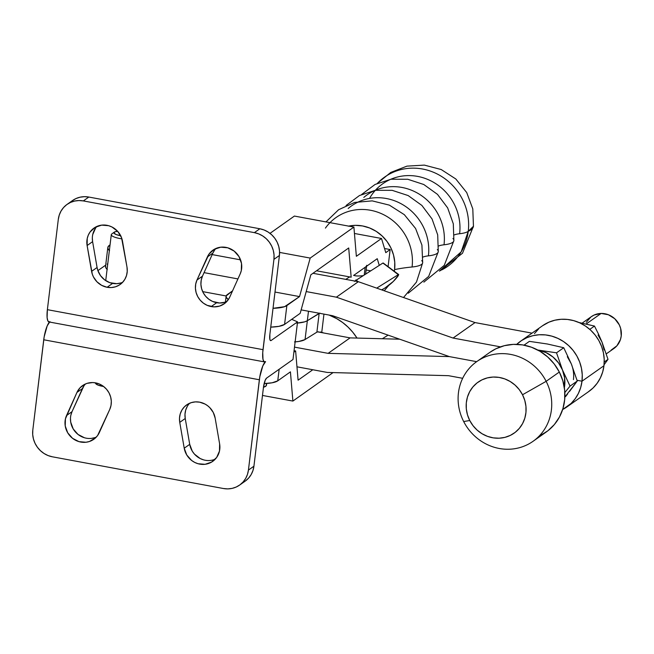 <?xml version="1.0" encoding="UTF-8"?>
<svg xmlns="http://www.w3.org/2000/svg" width="654" height="654" viewBox="0 0 654 654"><rect width="100%" height="100%" fill="white"/><g stroke="black" fill="none" stroke-linecap="round" stroke-linejoin="round"><path stroke-width="0.98" d="M566.871 406.96L588.829 391.484A40.205 37.744 -125.2 0 0 603.961 365.725L582.003 381.2A40.205 37.744 54.8 0 1 566.871 406.96A40.205 37.744 54.8 0 1 562.644 409.518L571.122 403.436L575.201 398.727L578.422 393.356L580.711 387.462L582.003 381.2L603.961 365.725L602.669 371.979L600.38 377.881L597.159 383.252L593.08 387.961L588.257 391.877M448.521 375.682L462.672 378.306L448.521 375.682L327.278 372.437L448.521 375.682M296.965 366.812L327.278 372.437L296.965 366.812M350.07 337.881L328.112 353.356L294.496 347.119L328.112 353.356L350.07 337.881L399.692 339.205L350.07 337.881L316.937 331.733L350.07 337.881M449.355 356.602L328.112 353.356L449.355 356.602L476.66 361.662L449.355 356.602L332.665 315.727L449.355 356.602M516.725 344.356A40.205 37.744 54.8 0 1 520.543 341.241A40.205 37.744 54.8 0 1 563.02 341.216A40.205 37.744 54.8 0 1 582.003 381.2L577.041 380.285L582.003 381.2L582.248 374.75L581.455 368.284L579.648 361.973L576.861 355.989L573.174 350.503L568.694 345.647L563.544 341.56L557.846 338.363L551.772 336.123L545.477 334.913L539.141 334.766L532.92 335.682L526.993 337.636L521.524 340.579L516.644 344.421M564.868 397.011L577.269 381.02L571.285 363.82L563.74 347.732L556.521 352.817L562.505 370.017L570.051 386.105L577.269 381.02L570.051 386.105L564.852 392.523L570.051 386.105L562.505 370.017L564.598 377.824L564.369 387.724A31.229 29.316 54.8 0 0 562.505 370.017L556.521 352.817L563.74 347.732L547.349 343.996L529.397 341.363L524.009 345.157L529.397 341.363L547.349 343.996L563.74 347.732L571.285 363.82L577.269 381.02L569.626 391.345M565.571 396.586L567.639 393.929M537.792 350.037L556.521 352.817L538.569 350.184L546.139 352.637L552.949 356.978L558.532 362.905L562.505 370.017A31.229 29.316 54.8 0 0 538.569 350.184L537.792 350.037M537.825 350.062L538.569 350.184A31.229 29.316 54.8 0 0 537.825 350.062M573.452 379.614A31.229 29.316 -125.2 0 0 571.285 363.82L567.312 356.716M594.478 326.068L589.777 329.379L594.478 326.068L578.913 322.479L594.478 326.068L598.402 333.9L594.478 326.068M598.058 335.044L602.032 342.156L608.007 359.357L604.067 364.76L608.007 359.357L604.231 362.014L608.007 359.357L602.032 342.156L598.402 333.9L602.032 342.156L604.124 349.972M109.357 250.58A39.027 9.311 -173.1 0 1 107.828 247.514L105.547 266.325A39.027 9.311 6.9 0 0 107.084 269.399M107.828 247.514A39.027 9.311 -173.1 0 1 110.044 244.898L107.967 246.95L108.024 248.79L109.561 250.768M542.436 325.806L548.951 322.16L554.878 320.207L561.099 319.291L567.435 319.438L573.73 320.648L579.804 322.88L585.502 326.084L590.66 330.172L595.14 335.02L598.819 340.513L601.606 346.497L603.421 352.808L604.206 359.275L603.961 365.725A40.205 37.744 -125.2 0 0 584.978 325.741A40.205 37.744 -125.2 0 0 542.509 325.766L520.543 341.241M500.498 346.849L453.075 338.053L475.033 322.577L532.029 333.148L475.033 322.577L453.075 338.053L336.385 297.178L358.343 281.702L475.033 322.577L358.343 281.702L336.385 297.178L306.203 291.578L336.385 297.178L453.075 338.053L500.498 346.849M237.942 278.923L204.056 272.636L237.942 278.923M212.182 254.594L240.558 259.859L212.182 254.594M312.988 273.29L358.343 281.702L312.988 273.29M105.695 265.761L105.752 267.609L107.289 269.587M202.675 291.619L226.186 295.976L202.675 291.619M301.142 309.882L332.665 315.727L301.142 309.882M538.61 328.946L534.465 333.597M606.291 353.863L613.877 348.517A19.514 18.32 -125.2 0 0 620.147 326.861A19.514 18.32 -125.2 0 0 601.124 313.446L586.156 323.992L601.124 313.446A19.514 18.32 -125.2 0 0 591.388 316.618L582.158 323.125M546.147 381.323L522.521 394.754A31.229 29.316 54.8 0 1 510.324 435.392A31.229 29.316 54.8 0 1 469.744 420.506L463.686 421.552A48.788 45.805 -125.2 0 0 527.091 444.826A48.788 45.805 -125.2 0 0 546.147 381.323A48.788 45.805 54.8 0 1 533.026 441.319A48.788 45.805 54.8 0 1 463.686 421.552A48.788 45.805 54.8 0 1 476.807 361.564A48.788 45.805 54.8 0 1 546.147 381.323L559.325 372.036L546.147 381.323A48.788 45.805 -125.2 0 0 482.734 358.057A48.788 45.805 -125.2 0 0 463.686 421.552L469.744 420.506A31.229 29.316 54.8 0 1 481.941 379.868A31.229 29.316 54.8 0 1 522.521 394.754L546.147 381.323M533.026 441.319L546.196 432.032A48.788 45.805 -125.2 0 0 559.325 372.036L554.208 363.959L547.7 356.97L540.057 351.321L531.563 347.249L522.554 344.903L513.382 344.372L504.381 345.68L495.912 348.77L489.862 352.359M540.269 435.539L547.889 430.782L554.363 424.536L559.44 417.048L562.931 408.603L564.696 399.529L564.672 390.168L562.857 380.89L559.325 372.036A48.788 45.805 -125.2 0 0 489.985 352.277L476.807 361.564M469.744 420.506L467.479 414.84L466.318 408.897L466.302 402.913L467.438 397.101L469.67 391.697L472.924 386.906L477.06 382.909L481.941 379.868L487.361 377.889L493.116 377.047L498.994 377.391L504.757 378.895L510.185 381.503L515.082 385.108L519.243 389.588L522.521 394.754L524.786 400.42L525.947 406.363L525.963 412.347L524.827 418.159L522.595 423.563L519.341 428.354L515.205 432.351L510.324 435.392L504.904 437.371L499.149 438.205L493.271 437.869L487.508 436.365L482.08 433.757L477.183 430.152L473.022 425.672L469.744 420.506M586.27 322.283L591.003 316.896L594.094 315.056L601.124 313.446L608.384 314.746L614.76 318.751L619.297 324.866L620.646 328.431L621.235 335.894L620.458 339.508L616.902 345.803L611.171 350.078M382.901 263.055L354.362 281.359L382.901 263.055L398.384 274.615L376.704 288.136L398.384 274.615L398.629 274.966L383.203 263.006L398.67 274.541M355.841 275.882L353.569 275.35L355.841 275.882A35.128 32.708 -122 0 0 362.643 275.694M345.745 279.364L349.669 276.912L345.745 279.364M296.785 323.125L304.69 321.85L307.192 320.803A31.229 7.447 6.9 0 0 307.339 320.722A31.229 7.447 -173.1 0 1 307.192 320.803A31.229 7.447 -173.1 0 1 297.406 323.076A31.229 7.447 6.9 0 0 307.192 320.803L304.69 321.85L296.785 323.125M381.846 289.935L385.149 287.874A54.642 50.881 -122 0 0 397.436 276.83L398.196 275.767M319.168 313.34L307.339 320.722L319.912 313.103L307.339 320.722L308.484 311.239L307.339 320.722A31.229 7.447 -173.1 0 1 307.192 320.803A31.229 7.447 6.9 0 0 307.339 320.722L319.168 313.34L316.888 332.158L317.631 331.921L316.888 332.158L319.168 313.34M358.13 281.661L355.833 279.945L358.13 281.661M364.27 274.68L365.169 267.257L364.27 274.68M398.629 274.966L393.316 281.441L385.083 287.915M383.522 288.847L381.642 289.861M366.698 265.303A31.229 7.447 -173.1 0 1 365.308 267.159M305.058 339.532L307.339 320.722L305.058 339.532L316.888 332.158L305.058 339.532M295.134 341.895A31.229 7.447 6.9 0 0 304.919 339.622L298.903 341.445L294.504 341.936M321.752 332.322A35.128 32.708 58 0 1 323.665 332.976L320.272 331.979L321.752 332.322L323.959 314.108L321.752 332.322M318.8 331.848L317.631 331.921M382.32 338.739L388.092 335.142L382.32 338.739M329.076 315.056A54.642 50.881 58 0 1 356.994 338.061L352.817 332.265L348.018 327.074L342.647 322.52L336.794 318.694L329.076 315.056M454.268 234.925A23.421 5.584 -173.1 0 1 459.623 233.731A23.421 5.584 6.9 0 0 455.029 234.639M438.662 245.986A23.421 5.584 -173.1 0 1 444.017 244.792A23.421 5.584 6.9 0 0 439.423 245.708M423.056 257.047A23.421 5.584 -173.1 0 1 428.411 255.853A23.421 5.584 6.9 0 0 423.817 256.769M348.19 208.495A50.276 47.227 54.7 0 1 402.774 204.686A50.276 47.227 54.7 0 1 428.411 255.853A31.229 7.447 6.9 0 0 438.27 251.741A31.229 7.447 -173.1 0 1 428.411 255.853A50.276 47.227 54.7 0 0 402.774 204.686A50.276 47.227 54.7 0 0 348.19 208.495M363.796 197.434A50.276 47.227 54.7 0 1 418.38 193.625A50.276 47.227 54.7 0 1 444.017 244.792A31.229 7.447 6.9 0 0 453.876 240.68A31.229 7.447 -173.1 0 1 444.017 244.792A50.276 47.227 54.7 0 0 418.38 193.625A50.276 47.227 54.7 0 0 363.796 197.434M369.526 198.424A50.276 47.227 54.7 0 1 426.645 178.983A50.276 47.227 54.7 0 1 459.623 233.731A31.229 7.447 6.9 0 0 468.248 231.336A31.229 7.447 -173.1 0 1 459.623 233.731A50.276 47.227 54.7 0 0 426.645 178.983A50.276 47.227 54.7 0 0 369.526 198.424M441.932 269.824A54.642 51.323 -125.3 0 0 468.248 231.336L461.184 251.872L439.586 270.952M452.936 238.473A31.229 7.447 -173.1 0 1 453.876 240.68M437.33 249.534A31.229 7.447 -173.1 0 1 438.27 251.741M421.724 260.594A31.229 7.447 -173.1 0 1 422.664 262.81A31.229 7.447 -173.1 0 1 412.069 266.995A118.276 28.212 6.9 0 0 394.591 269.603A38.267 35.945 -125.3 0 0 348.647 226.104M394.346 271.312L394.591 269.603A118.276 28.212 -173.1 0 1 412.069 266.995A49.753 46.728 54.7 0 0 381.674 213.768A49.753 46.728 54.7 0 0 325.422 228.099A49.753 46.728 54.7 0 1 381.674 213.768A49.753 46.728 54.7 0 1 412.069 266.995A31.229 7.447 6.9 0 0 422.664 262.81M439.431 271.116L462.492 253.262L473.455 226.259L468.248 231.336A64.149 15.304 6.9 0 0 473.471 226.031M263.48 387.225A19.514 4.652 6.9 0 0 266.162 385.86L266.456 383.457L266.162 385.86A19.514 4.652 6.9 0 0 266.464 385.198L266.677 383.448M266.464 384.977L266.162 385.86L263.399 387.25M384.233 290.768L388.738 285.397M394.591 269.603L394.763 262.279L393.52 254.97L390.928 247.972L387.07 241.539L382.091 235.931L376.205 231.352L369.616 227.984L362.586 225.957L355.384 225.352L348.296 226.186M384.527 248.504L390.152 249.55L388.084 266.636L390.152 249.55L385.778 252.648L381.503 238.481L356.365 256.303L353.904 227.085L310.192 258.077L299.532 296.589L286.861 305.573A31.229 7.447 -173.1 0 1 273.029 308.32L284.58 306.677L299.532 296.589L274.999 292.044L299.532 296.589L310.192 258.077L279.585 252.411L310.192 258.077L353.904 227.085L294.398 216.065L353.904 227.085L356.365 256.303L381.503 238.481L354.443 233.47L381.503 238.481L385.778 252.648L390.152 249.55L384.527 248.504M333.058 372.592L292.886 401.066L290.425 371.848L277.754 380.832L279.152 369.257L277.754 380.832L290.425 371.848L292.886 401.066L333.058 372.592M293.883 352.195L295.633 350.961L298.085 380.178L312.8 369.755L298.085 380.178L295.633 350.961L293.883 352.195M264.142 383.571L272.138 382.786L277.754 380.832A31.229 7.447 6.9 0 1 264.142 383.571M294.071 350.675L295.633 350.961L294.071 350.675M262.483 395.441L292.886 401.066L262.483 395.441M366.126 270.012L370.458 270.813L366.126 270.012M377.448 183.308A54.642 51.323 54.7 0 1 438.09 174.446A54.642 51.323 54.7 0 1 468.248 231.336A54.642 51.323 -125.3 0 0 445.349 179.024A54.642 51.323 -125.3 0 0 390.422 173.572M351.165 277.19L316.536 270.781L351.165 277.19L348.705 247.972L351.165 277.19M310.838 274.811L348.705 247.972L310.838 274.811L300.186 313.331L310.838 274.811M284.58 324.392L300.186 313.331L284.58 324.392L286.861 305.573L284.58 324.392L278.972 326.346L270.748 327.131A31.229 7.447 6.9 0 0 284.58 324.392M228.344 299.597A31.229 7.447 -173.1 0 1 226.104 296.319A31.229 7.447 -173.1 0 1 227.355 294.562L232.554 290.875L226.219 295.878L226.268 297.349L228.344 299.597M270.012 233.355L294.398 216.065L270.012 233.355M353.675 275.408L377.244 258.698L379.255 265.336L377.244 258.698L353.675 275.408M120.72 235.792A9.761 2.33 -173.1 0 1 114.246 232.17A9.761 2.33 -173.1 0 1 114.27 232.145A9.761 2.33 -173.1 0 1 117.671 231.344L114.99 231.802L113.935 233.02L116.126 234.524L120.827 235.808M92.328 238.056L92.606 241.653L87.113 245.528A18.737 17.593 54.8 0 1 94.021 228.058A18.737 17.593 54.8 0 1 122.511 241.228L126.99 267.069L121.554 237.713L117.777 231.459L112.022 227.02L108.67 225.704L101.656 225.139L95.124 227.347L90.064 231.998L88.339 235.031L87.252 238.383L87.113 245.528L92.312 274.222L93.465 276.961L96.931 281.776L101.632 285.332L107.101 287.278L111.294 287.556L115.374 286.828L119.126 285.152L122.347 282.61L124.849 279.332L126.516 275.514L127.236 271.345L126.99 267.069A18.737 17.593 54.8 0 1 120.083 284.531A18.737 17.593 54.8 0 1 107.101 287.278L112.594 283.411A18.737 17.593 -125.2 0 0 122.625 282.307M214.602 250.081L212.861 253.098L207.367 256.965A18.737 17.593 54.8 0 1 212.991 250.122A18.737 17.593 54.8 0 1 234.999 251.79A18.737 17.593 54.8 0 1 240.19 273.912L229.799 296.99L240.19 273.912L241.31 270.576L241.506 263.431L238.996 256.605L234.181 251.111L227.772 247.809L220.766 247.187L214.21 249.338L209.117 253.948L196.968 280.043L195.718 284.049L195.423 288.291L196.11 292.551L197.729 296.589L200.206 300.186L203.394 303.154L207.13 305.32L214.054 306.873L219.638 306.08L224.6 303.53L228.426 299.467L229.799 296.99A18.737 17.593 54.8 0 1 224.175 303.832A18.737 17.593 54.8 0 1 211.201 306.579L216.687 302.712A18.737 17.593 -125.2 0 0 226.725 301.617M85.502 383.955A18.737 17.593 -125.2 0 0 82.429 388.574L76.935 392.441A18.737 17.593 54.8 0 1 82.559 385.607A18.737 17.593 54.8 0 1 95.541 382.86L92.68 382.557L87.096 383.35L84.505 384.421L80.058 387.773L76.935 392.441L65.425 418.862L65.236 425.999L67.738 432.834L72.561 438.319L78.962 441.63L85.976 442.251L89.377 441.507L95.312 438.066L97.626 435.49L109.766 409.396L111.017 405.39L111.311 401.147L110.624 396.888L109.005 392.85L106.528 389.253L103.34 386.285L99.612 384.111L95.541 382.86A18.737 17.593 54.8 0 1 109.766 409.396L99.367 432.474A18.737 17.593 54.8 0 1 93.751 439.316A18.737 17.593 54.8 0 1 71.744 437.649A18.737 17.593 54.8 0 1 66.544 415.527L72.03 411.652L70.918 414.996M189.595 403.256A18.737 17.593 -125.2 0 0 185.237 418.503L179.752 422.37A18.737 17.593 54.8 0 1 186.652 404.908A18.737 17.593 54.8 0 1 199.633 402.161L195.44 401.883L191.36 402.611L187.608 404.286L184.395 406.829L181.886 410.099L180.226 413.925L179.498 418.094L179.752 422.37L184.224 448.211L186.782 455.029L191.638 460.473L194.72 462.419L198.072 463.735L205.078 464.299L211.618 462.084L216.67 457.44L219.482 451.056L219.621 443.911L215.15 418.078L213.269 412.478L209.803 407.663L207.58 405.701L205.103 404.098L199.633 402.161A18.737 17.593 54.8 0 1 215.15 418.078L219.621 443.911A18.737 17.593 54.8 0 1 212.713 461.372A18.737 17.593 54.8 0 1 184.224 448.211L189.717 444.344L192.268 451.154L194.451 454.113L200.206 458.552L203.558 459.86M97.201 383.244A12.099 2.886 6.9 0 0 98.419 383.636A12.099 2.886 -173.1 0 1 97.201 383.244M95.01 382.77L95.893 383.824A9.761 2.33 6.9 0 0 103.634 386.506L97.904 385.043L95.713 383.538M245.454 480.96L248.643 478.049L251.177 474.534L252.959 470.528L253.924 466.204L248.43 470.079L247.474 474.403L245.691 478.401L243.157 481.924L239.969 484.827L236.249 487.009L232.137 488.383L227.796 488.89L223.39 488.513L52.377 456.803L48.077 455.56L44.047 453.5L40.45 450.696L37.409 447.262L35.046 443.33L33.46 439.047L32.7 434.575L32.806 430.087L43.736 339.778L259.36 379.761L248.43 470.079A23.421 21.991 54.8 0 1 239.617 485.08L245.103 481.213A23.421 21.991 -125.2 0 0 253.924 466.204L263.48 387.184A7.807 1.937 -79.5 0 1 266.587 378.11L293 359.496L266.587 378.11L265.213 380.236L263.48 387.184L253.924 466.204L248.43 470.079L259.802 376.769L262.826 365.872L265.573 361.621L264.028 361.654L262.998 359.398L262.736 352.539L273.936 259.352L279.422 255.477L269.857 334.505L269.857 339.369L270.372 340.497L271.148 340.481L297.554 321.866L291.709 319.34L297.554 321.866L293 359.496L297.554 321.866L271.148 340.481A7.807 1.937 -79.5 0 1 270.633 340.628A7.807 1.937 -79.5 0 1 269.857 334.505L279.422 255.477A23.421 21.991 -125.2 0 0 259.851 228.769L254.357 232.636L258.657 233.879L262.687 235.939L266.292 238.735L269.334 242.176L271.688 246.108L273.282 250.392L274.034 254.864L273.936 259.352L263.006 349.661L47.374 309.669L58.304 219.36L59.269 215.035L61.051 211.038L63.585 207.514L66.773 204.604L70.493 202.429L74.597 201.056L78.938 200.549L83.344 200.917L254.357 232.636A23.421 21.991 54.8 0 1 273.936 259.352L279.422 255.477L279.528 250.997L278.767 246.525L277.182 242.242L274.819 238.301L271.778 234.868L268.173 232.064L264.151 230.004L259.851 228.769L88.83 197.05A23.421 21.991 -125.2 0 0 72.61 200.484L67.117 204.359A23.421 21.991 54.8 0 1 83.344 200.917L88.83 197.05L83.344 200.917L254.357 232.636L259.851 228.769L88.83 197.05L84.431 196.674L80.09 197.189L75.978 198.554L72.259 200.737M67.117 204.359A23.421 21.991 54.8 0 0 58.304 219.36L47.374 309.669A15.614 3.875 100.5 0 0 48.919 321.932L264.551 361.915A15.614 3.875 -79.5 0 0 265.573 361.621A15.614 3.875 -79.5 0 0 259.36 379.761L43.736 339.778A15.614 3.875 100.5 0 1 49.949 321.629L47.202 325.888L44.17 336.777L32.806 430.087A23.421 21.991 54.8 0 0 52.377 456.803L223.39 488.513A23.421 21.991 54.8 0 0 239.617 485.08M70.477 418.535L70.722 422.132L73.223 428.967L78.047 434.452L84.448 437.763M91.462 438.384L94.863 437.64M83.794 386.105L72.03 411.652A18.737 17.593 -125.2 0 0 75.938 432.539A18.737 17.593 -125.2 0 0 96.293 437.093M187.371 406.232L185.711 410.058L184.984 414.219L185.237 418.503L189.717 444.344A18.737 17.593 -125.2 0 0 215.264 459.157M179.752 422.37L185.237 418.503L189.717 444.344L184.224 448.211L179.752 422.37M76.935 392.441L82.429 388.574L72.03 411.652L66.544 415.527L76.935 392.441M107.771 263.717L107.117 264.126M105.695 265.123L97.896 270.625L105.695 265.123M270.208 340.309L271.148 340.481L270.208 340.309M264.551 361.915A15.614 3.875 -79.5 0 1 263.006 349.661L47.374 309.669L47.104 317.517L47.816 320.812L49.124 321.94M95.558 228.132L92.745 234.516M96.964 226.407A18.737 17.593 -125.2 0 0 92.606 241.653L97.078 267.494L97.806 270.355L100.512 275.628L104.64 279.871L109.798 282.659L116.788 283.681L120.867 282.961M215.934 248.471A18.737 17.593 -125.2 0 0 212.861 253.098L202.462 276.176L201.211 280.174L200.917 284.425L201.604 288.676L203.222 292.722L205.691 296.319L208.888 299.287L212.615 301.453L219.54 303.006L225.131 302.213M207.367 256.965L212.861 253.098L202.462 276.176L196.968 280.043L207.367 256.965M216.687 302.712L211.201 306.579A18.737 17.593 54.8 0 1 196.968 280.043L202.462 276.176A18.737 17.593 -125.2 0 0 216.687 302.712M87.113 245.528L92.606 241.653L97.078 267.494L91.593 271.361L87.113 245.528M112.594 283.411L107.101 287.278A18.737 17.593 54.8 0 1 91.593 271.361L97.078 267.494A18.737 17.593 -125.2 0 0 112.594 283.411M114.221 232.186L111.769 233.993A12.099 2.886 6.9 0 0 111.736 234.018A12.099 2.886 6.9 0 0 121.946 238.865A12.099 2.886 -173.1 0 1 111.286 234.68A12.099 2.886 -173.1 0 1 111.769 233.993L114.246 232.17M365.668 273.805L366.583 266.26M439.463 271.083L447.777 266.276M423.857 282.144L444.27 265.344L453.884 240.647L453.304 223.823L447.655 207.898L437.493 194.369L423.776 184.502L407.769 179.27L390.986 179.229L375.085 184.453L361.678 194.442M408.251 293.213L428.664 276.405L438.278 251.708L437.698 234.884L432.049 218.967L421.887 205.438L408.17 195.571L392.163 190.339L375.38 190.298L359.479 195.521L346.072 205.503M403.526 297.529L416.484 282.046L422.672 262.769L421.92 245.087L415.584 228.483L404.352 214.692L389.375 205.135L372.2 200.876L354.64 202.438L338.625 209.713L325.954 221.91M377.252 183.398L390.757 172.435L406.968 166.124L424.348 165.11L441.188 169.525L455.813 178.983L466.719 192.562L472.793 208.879L473.455 226.259M377.284 183.382L384.577 177.12M226.104 296.319L225.401 302.123M111.286 234.68L105.719 280.631"/></g></svg>
